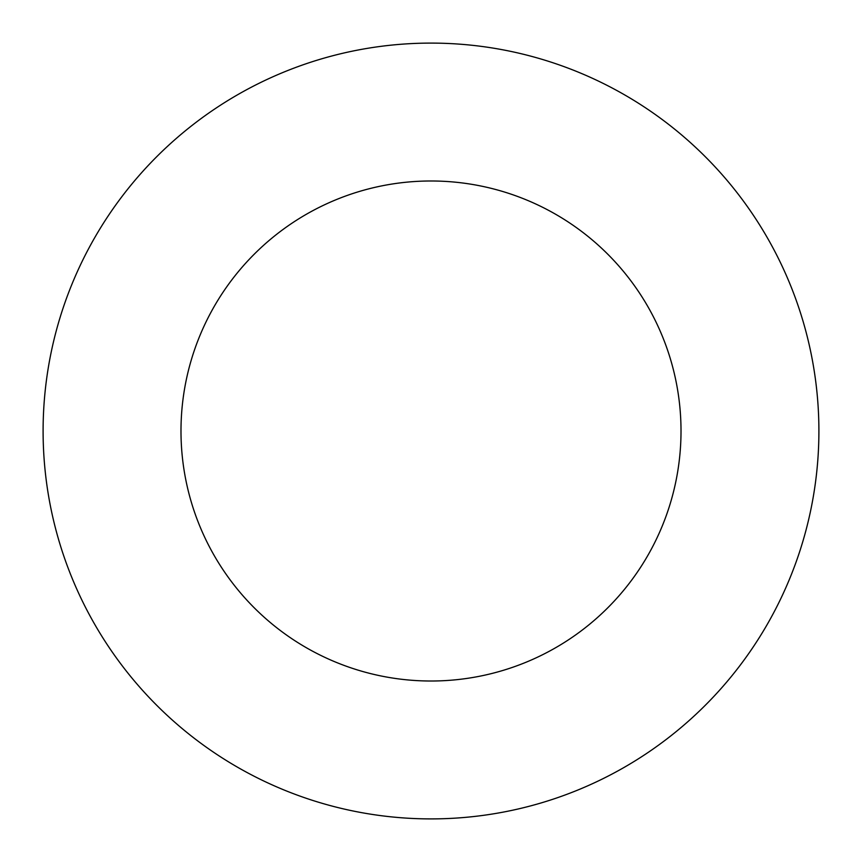 <?xml version="1.0" encoding="UTF-8"?>
<svg xmlns="http://www.w3.org/2000/svg" width="862" height="862" viewBox="0 0 862 862"><rect width="100%" height="100%" fill="white"/><g stroke="black" fill="none" stroke-linecap="round" stroke-linejoin="round"><path stroke-width="1.29" d="M431 818.9A387.9 387.9 0 0 0 818.9 431A387.9 387.9 0 0 0 431 43.1A387.9 387.9 0 0 0 43.1 431A387.9 387.9 0 0 0 431 818.9M431 681.012A250.012 250.012 0 0 0 681.012 431A250.012 250.012 0 0 0 431 180.988A250.012 250.012 0 0 0 180.988 431A250.012 250.012 0 0 0 431 681.012"/></g></svg>
